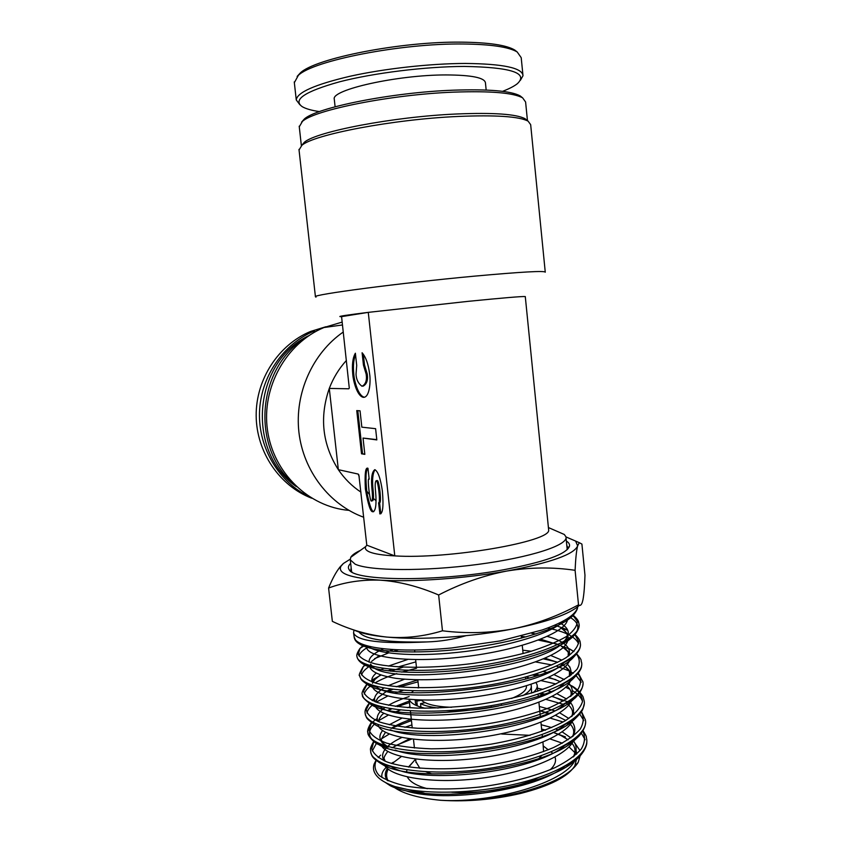 <?xml version="1.0" encoding="UTF-8"?>
<svg xmlns="http://www.w3.org/2000/svg" width="843" height="843" viewBox="0 0 843 843"><rect width="100%" height="100%" fill="white"/><g stroke="black" fill="none" stroke-linecap="round" stroke-linejoin="round"><path stroke-width="1.26" d="M556.011 530.869L564.315 534.483L565.938 536.791C568.793 544.915 531.301 557.402 477.812 564.42C424.408 571.512 369.74 571.006 355.177 564.188L350.277 559.836L350.751 557.307C352.037 555.084 355.24 552.787 360.361 550.426M366.789 545.168L365.725 546.57C364.64 548.677 366.031 550.521 369.898 552.102C374.787 554.02 383.08 555.284 394.787 555.895L366.789 545.168L358.876 474.936L358.201 474.072L338.338 469.667L329.286 388.423C333.291 377.906 339.002 368.581 346.41 360.446M306.61 337.232C256.841 366.579 250.171 447.622 294.439 484.736M342.174 322.079L323.975 327.527C286.04 343.27 261.341 387.506 267.494 430.225C273.427 472.986 308.875 507.012 348.918 510.363M363.712 517.254C329.571 504.852 303.354 471.079 298.917 432.248C294.523 393.428 312.49 353.28 343.27 332.026M360.941 492.133C352.037 486.232 344.513 478.75 338.338 469.667C322.363 444.398 319.339 417.327 329.286 388.423L348.791 388.792L349.287 388.096L341.573 316.631L340.098 316.62C338.148 316.357 347.548 314.945 368.275 312.363L394.787 555.895C448.423 559.404 551.006 541.575 548.667 530.057L548.508 528.466M301.594 122.098L304.365 118.989C316.631 107.525 391.921 92.382 453.134 90.19C488.719 88.989 511.079 90.907 520.194 95.923L522.175 97.503M527.455 120.633L525.6 101.992L522.628 97.862C513.398 92.793 490.615 90.875 454.272 92.119C391.742 94.405 314.818 109.811 302.426 121.392L299.265 126.819M301.583 145.554L304.323 142.309C315.904 131.677 393.46 116.703 456.527 113.995C493.429 112.488 516.264 114.058 525.052 118.715L526.886 120.18M545.242 271.983L530.668 124.659L528.108 121.15C519.193 116.45 495.81 114.88 457.96 116.46C393.217 119.284 313.596 134.585 301.878 145.333L299.044 149.991M525.294 296.725L525.284 296.557C522.144 296.283 502.976 297.895 467.781 301.383L368.275 312.363L341.573 316.631M315.988 297.126L315.43 296.757C311.994 294.66 400.32 282.995 474.377 276.156C521.259 271.899 544.884 270.582 545.263 272.194M372.954 511.775L372.775 511.733C370.52 512.091 368.054 504.504 365.377 488.982C364.608 473.777 365.462 466.874 367.959 468.276L369.181 479.161C366.8 475.283 370.014 504.03 371.584 500.89L371.615 500.9C372.543 500.363 372.711 496.885 372.1 490.468C370.836 478.792 371.742 471.859 374.829 469.667C378.012 471.342 380.53 478.434 382.374 490.942C383.681 506.169 382.848 513.808 379.908 513.861L378.549 502.818C380.783 503.872 378.128 479.361 376.083 480.731C375.093 481.922 374.924 485.452 375.556 491.332C376.652 504.082 375.788 510.9 372.954 511.775L373.639 511.669M369.645 374.102C368.359 364.081 365.841 356.979 362.1 352.764L363.449 365.114L366.168 374.155C367.095 380.288 365.704 384.324 362.016 386.263C358.317 383.576 356.326 379.592 356.031 374.313L356.705 365.367L355.377 353.217C352.732 357.738 351.868 364.798 352.764 374.366C353.228 380.92 357.021 395.852 363.164 397.316C369.687 398.065 370.836 381.257 369.645 374.102M355.535 354.713C353.554 359.624 352.975 366.136 353.797 374.25C354.271 380.794 358.064 395.725 364.218 397.179L364.587 397.222M363.154 386.147C366.789 384.113 368.149 380.077 367.232 374.029L364.513 364.998L363.449 365.114M359.244 476.801L358.201 474.072M366.673 491.016L369.403 494.43M372.458 497.633L376.083 500.774M364.829 454.366L361.51 453.797L356.747 410.583L360.045 410.815L361.837 427.169L375.609 428.676L376.832 439.92L363.038 438.065L364.829 454.366M525.284 296.557L548.667 530.057M364.513 364.998L363.333 354.229M379.603 502.649C381.837 503.714 379.181 479.203 377.137 480.573L376.083 480.731M368.022 468.413C365.757 469.836 365.388 477.939 366.926 492.733C369.613 505.726 371.911 511.996 373.807 511.564M372.627 500.731L372.659 500.742C373.586 500.205 373.744 496.727 373.143 490.31L372.1 490.468M379.571 502.66L380.783 513.661L379.719 513.819M375.019 469.709C372.617 473.513 371.995 480.373 373.143 490.31M364.798 454.04L361.51 453.797M362.532 453.66L357.811 410.657M376.8 439.624L363.038 438.065M421.363 700.185L416.8 701.134L415.715 699.859M415.42 702.535L416.663 705.644M416.8 701.134L417.317 705.918M501.501 705.391L501.343 703.789M531.617 693.125L531.311 686.276M530.911 684.453L531.238 685.485C531.807 688.763 528.982 692.156 522.755 695.665M438.149 708.036C430.51 707.119 424.64 705.654 420.541 703.642L420.92 707.172M491.279 707.456L491.09 705.665M425.146 702.672L420.541 703.642M566.359 541.069C568.846 542.586 569.879 544.304 569.468 546.211C566.538 554.167 544.525 562.028 503.429 569.805C436.885 582.039 353.902 581.133 349.213 569.752C347.78 567.76 348.264 565.611 350.667 563.324M566.949 549.868L567.487 546.865L566.802 545.453M451.732 792.241C471.68 793.221 491.574 791.419 511.427 786.835C522.038 784.275 531.037 781.187 538.392 777.552M550.3 769.722C554.905 765.296 556.475 761.06 555.01 757.014M552.534 753.147L551.28 751.956M542.955 742.146L543.566 751.64M541.585 755.686L539.099 758.363M526.317 676.918L529.32 678.025M536.074 682.651L537.139 685.011C537.602 687.445 536.264 689.995 533.134 692.651M511.522 698.457C522.038 694.274 527.001 690.09 526.401 685.896L526.401 685.896M576.802 757.994L574.821 765.855C567.897 776.782 549.868 785.971 520.732 793.421C493.956 799.638 467.285 801.935 440.731 800.292L446.463 800.544C471.543 801.166 496.495 798.405 521.322 792.272C551.554 784.18 570.5 774.243 578.14 762.472L580.616 754.337M501.68 734.021L530.11 735.328M550.058 738.932L562.376 743.199M569.004 746.898L574.81 752.578M580.016 750.607L574.726 742.946M568.098 739.796L560.995 735.517L565.442 736.93L553.103 732.272M545.168 730.238L541.67 729.511M354.155 637.002L355.451 639.879C357.843 642.745 363.322 645.095 371.911 646.918C380.636 648.72 391.9 649.742 405.725 649.995C419.666 650.206 434.914 649.542 451.479 647.993L500.268 640.912L542.154 629.984C554.093 625.854 563.135 621.618 569.278 617.297C574.399 613.63 577.213 610.121 577.729 606.781M465.947 635.706C453.018 639.479 439.983 641.555 426.821 641.934C381.152 644.105 356.726 641.091 353.554 632.872L353.976 630.164M356.399 640.849L359.424 643.936C356.378 642.124 354.65 639.985 354.239 637.519L353.565 632.872M328.591 588.035C344.502 582.123 361.773 579.51 380.393 580.184C399.171 581.48 418.581 586.422 438.645 594.989L442.47 630.796C423.924 636.465 405.314 638.551 386.642 637.055C367.885 634.948 349.782 629.71 332.353 621.354L328.591 588.035C332.332 578.793 336.209 571.691 340.214 566.738L343.375 563.493L341.015 566.169C337.168 573.409 350.298 578.087 380.393 580.184C413.449 582.165 465.578 578.467 507.012 571.006C530.163 567.234 552.86 567.002 575.095 570.311C575.632 558.498 576.475 550.353 577.634 545.885L579.257 542.671L581.912 544.062L584.968 575.2C584.663 586.043 583.988 594.252 582.956 599.805L582.197 602.64C581.196 605.337 579.973 606.064 578.509 604.821C557.771 616.085 535.916 624.115 512.955 628.91C489.614 633.114 466.116 633.746 442.47 630.796M575.095 570.311L578.509 604.821M438.645 594.989C460.815 583.482 483.597 575.484 507.012 571.006C550.69 562.724 574.231 554.346 577.634 545.885L575.643 541.09L565.969 536.917M353.617 629.847C360.456 633.188 371.457 635.59 386.642 637.055C419.73 640.29 471.722 637.034 512.955 628.91C547.708 621.849 569.857 613.978 579.415 605.316M440.731 800.292C419.382 798.237 404.008 794.011 394.619 787.647M387.78 780.228L387.369 779.248C386.147 775.95 386.41 772.578 388.159 769.122M392.037 763.621L401.384 756.529M376.094 760.186L374.218 763.811C372.48 768.637 373.839 773.21 378.286 777.52C381.89 780.934 387.432 783.937 394.924 786.551L418.634 792.114C422.786 792.62 427.211 793.621 421.626 793.094C407.548 791.735 397.064 789.269 390.183 785.676L385.335 782.441M382.069 777.646C381.173 774.285 382.553 770.86 386.189 767.372M391.384 763.421L393.354 762.23M395.072 786.593C422.195 794.896 474.82 794.074 518.456 783.305C562.186 772.578 589.32 754.032 586.696 739.016C585.485 735.897 588.214 738.911 582.819 730.354M373.755 741.292C368.686 750.333 371.004 749.659 370.688 751.935C372.606 767.551 424.113 777.225 483.766 769.122C543.44 761.197 589.373 737.973 585.411 719.911L585.463 720.301M377.19 718.478C370.267 723.357 367.19 728.194 367.969 732.967C369.771 747.899 421.553 756.888 481.638 748.732C541.764 740.755 588.056 718.141 584.136 700.765L583.208 697.351C583.198 696.033 577.192 688.004 570.342 685.222M578.108 673.178C581.491 678.278 581.364 683.789 577.74 689.7C571.997 695.717 562.85 701.608 550.31 707.351C528.519 715.855 502.554 722.082 472.428 726.044C452.944 727.983 434.682 728.721 417.622 728.257C401.89 727.13 389.087 725.001 379.234 721.882C371.384 718.32 367.053 714.253 366.262 709.68L369.75 702.609C363.776 709.848 365.135 712.546 365.23 713.958C366.937 728.194 418.971 736.476 479.509 728.278C540.068 720.238 586.76 698.257 582.85 681.576L577.876 673.515M366.947 684.126L366.663 684.432C362.595 690.164 361.204 693.663 362.49 694.927C364.081 708.436 416.389 716.002 477.359 707.751C538.371 699.669 585.432 678.309 581.565 662.356C580.405 659.827 583.135 661.154 576.243 653.388M365.124 664.663L363.312 666.476C359.603 672.851 358.412 675.96 359.74 675.812C361.226 688.626 413.787 695.454 475.21 687.161C536.654 679.015 584.136 658.32 580.269 643.083M363.417 645.243L360.024 648.383C357.306 652.387 356.294 655.159 356.989 656.697C358.359 668.752 411.184 674.853 473.049 666.497C534.947 658.299 582.798 638.267 578.983 623.767C578.403 620.848 576.275 618.204 572.597 615.822M411.647 739.079L394.903 745.886M412.933 762.188L408.444 767.046M406.979 769.965L406.558 771.566M407.38 776.972C409.888 781.851 416.526 785.76 427.317 788.69M350.214 559.183L343.375 563.493M351.152 567.708L350.867 570.016L351.942 572.007M421.247 700.069C425.704 704.253 435.778 706.676 451.49 707.319M498.771 706.002C481.3 709.637 463.903 711.218 446.579 710.723M425.083 708.246C415.862 706.107 410.594 703.167 409.255 699.448M411.405 692.693L413.418 690.828M417.854 687.867L418.634 687.435M431.901 773.885L425.978 771.819M419.867 768.3L415.926 761.714M311.71 498.213C279.57 485.947 256.42 452.122 256.167 415.683C255.872 379.234 278.59 344.597 310.73 331.394L325.862 326.757M309.381 496.769C278.97 482.259 258.411 448.107 259.496 412.512C260.55 376.926 283.174 343.796 314.523 330.888L310.73 331.394M296.451 486.674C245.671 451.69 253.069 361.837 308.907 335.64M297.147 76.428L300.287 72.983C314.997 58.357 401.057 41.286 461.743 42.15C488.856 42.477 506.527 45.111 514.767 50.053L517.107 51.908M294.344 82.677L298.338 75.364C313.238 60.559 401.184 43.162 463.165 43.994C490.837 44.31 508.845 46.966 517.202 51.971L521.206 57.672L522.892 74.627M299.876 104.753L296.272 99.959C297.042 92.414 315.008 84.5 350.161 76.228C384.324 68.641 430.078 63.552 465.146 63.446C503.208 63.826 522.491 67.925 522.997 75.733L520.384 80.317M486.169 90.043L485.452 82.951C484.873 77.714 471.711 75.038 445.968 74.932C397.38 74.858 331.151 89.758 334.271 99.105L334.323 99.622M319.444 111.603C311.52 110.422 305.788 108.779 302.237 106.671C292.468 99.769 304.881 91.497 339.476 81.824C373.565 72.993 425.388 66.565 464.23 66.428C510.995 67.24 528.709 72.993 517.37 83.678C514.177 86.218 509.246 88.768 502.576 91.339M393.249 762.325L391.784 763.547M387.358 768.468C384.629 772.652 384.608 776.656 387.295 780.47M406.168 790.892C444.514 803.347 537.075 790.081 564.905 766.118L573.798 761.724C578.856 757.72 582.302 753.726 584.125 749.754M573.851 756.477C576.981 750.902 576.865 745.718 573.514 740.913M570.901 737.878L562.155 731.861M557.56 729.743L555.969 729.1M551.712 727.583L541.185 724.717M401.742 737.52C395.525 740.449 390.741 743.526 387.401 746.761M387.232 746.919C382.395 751.724 381.363 756.35 384.123 760.786M390.731 766.435L392.206 767.225C420.952 785.002 535.21 772.578 564.979 745.307L573.999 740.712L582.977 730.017M572.966 736.329C575.864 730.839 575.369 725.77 571.491 721.123M568.846 718.478L559.668 712.82M554.62 710.733L539.33 706.466M401.858 718.215L389.245 724.78M382.617 730.544C377.632 736.782 379.498 742.335 388.201 747.193C382.574 742.831 380.393 740.586 381.668 740.46C380.246 741.25 381.352 738.774 384.998 733.041L385.694 732.388M395.135 750.07C430.984 764.232 538.477 749.701 564.863 724.59L573.999 719.817L581.881 710.143M572.06 716.16C574.431 711.292 573.925 706.792 570.521 702.651M566.675 699.047L557.002 693.757M550.69 691.481L548.108 690.712M542.913 689.363L537.465 688.204M409.129 696.571C400.762 699.247 393.871 702.156 388.454 705.306M384.777 707.667C378.201 712.388 375.925 716.961 377.938 721.376M390.172 729.743C424.493 744.495 539.425 729.269 564.736 703.852L573.957 698.9L580.701 690.375M571.101 696.002C573.135 691.46 572.429 687.287 568.983 683.473M564.357 679.606L554.093 674.663M546.443 672.293L543.419 671.534M404.45 679.226L388.128 685.738M383.86 688.099C376.347 692.746 373.365 697.266 374.924 701.65M378.95 706.202L380.53 707.193C404.619 725.486 538.719 710.638 564.473 683.157L564.705 682.956M570.121 675.823C571.786 671.618 570.88 667.751 567.402 664.242M561.849 660.143L550.911 655.559M531.364 651.26L522.755 650.185M407.77 659.437L388.433 666.065M383.428 668.457L380.973 669.827M376.031 673.294C372.574 676.265 371.215 679.142 371.963 681.913M375.209 686.128L376.789 687.193C398.887 705.486 539.963 689.795 564.125 662.514L573.514 657.255L578.393 650.648M569.078 655.643C571.333 647.392 564.093 640.996 547.349 636.444M535.99 633.978L531.701 633.293M383.618 648.71C373.502 653.272 368.654 657.751 369.076 662.166M371.573 666.075L373.186 667.245C393.302 685.412 541.48 668.794 563.725 641.86C570.922 634.4 569.573 628.067 559.678 622.861M368.033 646.012L369.613 647.276C380.067 654.6 420.162 657.097 465.347 651.491C510.531 645.928 551.849 633.114 563.187 621.291L563.682 620.775M446.463 800.544C501.353 801.841 568.582 780.228 575.326 759.206M576.57 754.169L576.085 749.838M560.995 735.517L553.05 732.304M545.611 730.07L541.627 729.1M409.498 738.805L392.069 747.783M384.44 765.128C391.141 777.088 431.036 784.011 477.423 778.679C523.788 773.442 565.495 756.824 573.472 740.976M565.779 720.438L555.537 715.359M548.825 713.115L539.773 710.849M410.91 719.364C402.912 722.103 396.336 725.096 391.173 728.32M381.247 745.233C386.61 757.351 428.655 764.264 477.444 758.257C526.232 752.377 568.445 734.769 573.314 719.047M573.999 714.59L573.472 711.671M563.282 701.081L552.407 696.339M544.304 694L541.153 693.273M409.319 701.049L395.399 706.413M390.667 708.794L388.001 710.343M383.744 713.326L381.542 715.307C376.294 722.904 379.887 720.776 379.055 721.819M378.159 725.38C382.027 737.34 424.577 744.232 474.82 738.089C525.052 732.072 568.351 714.348 572.239 698.952M572.66 694.769L572.155 692.514M560.563 681.713L548.951 677.308M539.162 674.916L535.442 674.21M417.822 679.943L396.263 686.75M390.709 689.174L387.97 690.533M386.842 691.144L378.201 697.424L375.346 701.819M375.051 704.938C376.104 716.908 418.655 724.158 470.868 718.004C523.071 711.998 568.308 693.989 571.132 678.847M571.269 674.948C570.458 670.838 567.107 667.213 561.196 664.073L561.101 664.021M557.581 662.335L545.115 658.267M415.873 661.86L398.181 666.929M391.5 669.426L388.086 670.891M380.362 675.011L374.872 679.458L372.543 683.273M372.311 685.802C373.049 697.235 415.947 703.916 468.761 697.635C521.575 691.492 567.265 673.852 569.868 659.3M569.499 654.094C568.266 651.091 565.463 648.393 561.09 645.991L568.688 648.688M559.626 645.232L540.774 639.236M526.106 636.908L521.343 636.402M393.375 649.531L385.736 652.471M379.013 655.749L371.605 661.376M369.529 666.075C370.467 671.576 379.297 675.664 396.02 678.352C419.793 681.228 455.852 679.658 490.31 673.652C524.388 667.277 551.933 657.298 563.44 647.382C570.658 640.006 569.489 633.219 560.89 627.835L567.76 630.301M557.023 625.928L554.894 625.074M367 645.738C362.743 656.876 406.495 663.567 463.397 656.834C520.3 650.248 568.604 632.124 567.497 618.499M421.626 793.094C471.079 798.795 548.466 783.221 573.798 761.724C584.557 753.452 587.118 744.717 586.791 742.209M585.116 739.711L581.28 733.031M568.182 724.105L566.749 723.463M563.113 721.998L550.289 718.141M411.921 724.917L404.84 727.277M389.297 734.011L381.531 738.816M376.452 743.263L372.311 750.913M374.018 757.783L382.775 764.675C414.429 784.401 542.049 770.513 573.999 740.712L579.088 735.992C583.314 730.87 585.453 726.518 585.516 722.925M583.82 720.586L579.668 713.916M563.956 704.506L546.053 699.395M409.951 706.919L407.58 707.635M400.309 710.08L394.893 712.156M388.307 715.085L378.792 720.586M374.355 724.211C366.705 731.777 368.117 738.531 378.602 744.495C408.655 764.496 543.387 749.775 573.999 719.817C579.341 714.832 582.365 711.06 583.061 708.499L584.21 703.852M582.513 701.46C581.175 697.382 577.75 693.747 572.228 690.533M569.815 689.216L565.664 687.308M561.375 685.675L560.31 685.306M556.001 683.968L541.28 680.67M403.091 690.364L395.409 692.957M387.675 696.055L376.273 702.156M373.354 704.284C369.698 707.214 367.559 710.122 366.937 713.009M368.106 718.889L374.577 724.337C402.838 744.517 544.968 728.889 573.957 698.9C577.118 696.845 582.629 689.679 582.924 684.39M581.206 682.25L575.727 675.064M573.251 673.283L570.943 671.903M568.888 670.828L556.57 666.212M551.817 664.958L535.769 661.955M416.558 668.236L401.721 672.082M396.79 673.61C387.896 676.497 380.636 679.595 375.019 682.914M371.183 685.443C367.285 688.32 364.977 691.165 364.25 693.989M365.198 699.437L370.657 704.211C396.99 724.453 546.559 707.899 573.788 678.057L564.684 682.967M369.729 666.139C365.156 669.1 362.437 672.029 361.563 674.937M362.237 679.901L366.8 684.084C390.889 704.295 548.129 686.834 573.514 657.255C578.087 652.471 580.363 648.615 580.332 645.696M578.561 643.736C575.727 637.424 566.875 632.513 552.007 629.015M550.679 628.709L547.539 628.046M369.329 646.339C363.502 649.531 360.014 652.703 358.886 655.833M359.329 660.406L363.091 664.021C375.599 672.24 419.066 675.201 467.58 669.268C516.095 663.388 560.332 649.489 573.187 636.454C580.279 629.026 579.215 622.65 569.994 617.339M368.37 646.107L369.613 647.276L359.424 643.936C370.794 651.966 415.199 654.737 465.304 648.583C515.4 642.492 560.795 628.457 572.703 615.759L576.054 610.806M376.273 760.344C373.965 765.623 374.882 770.618 379.023 775.349C385.093 779.764 394.239 783.358 406.463 786.14C427.464 789.617 452.291 789.87 480.931 786.898C509.562 782.978 534.22 776.582 554.905 767.699C566.865 761.65 575.674 755.391 581.343 748.921C585.042 742.504 585.463 736.455 582.618 730.765M548.171 713.378L545.147 712.725M411.447 720.586L391.278 728.352M373.849 741.376L371.774 748.89C373.407 753.737 378.359 758.047 386.652 761.819C405.841 768.732 440.826 770.892 478.592 766.624C507.623 762.673 532.607 756.319 553.535 747.562C565.632 741.629 574.505 735.507 580.163 729.195C583.82 722.957 584.146 717.098 581.154 711.618M569.794 702.809L568.161 702.019M567.149 701.555L552.091 696.508M542.934 694.506L539.383 693.884M409.487 702.577L397.264 706.655M391.595 708.942L388.296 710.438M371.468 722.346L369.086 730.122C371.025 735.117 376.884 739.459 386.642 743.136C398.591 746.245 413.513 748.141 431.405 748.816C450.499 748.668 470.31 747.13 490.816 744.211C521.111 738.911 547.56 730.575 564.979 720.923C574.8 714.369 580.637 707.899 582.502 701.534C582.049 695.422 578.003 689.995 570.353 685.233M555.885 679.648L548.119 677.698M536.907 675.675L532.639 675.085M418.033 681.839L399.371 687.034M392.659 689.416L389.308 690.744M374.524 698.531L372.058 700.428M570.037 667.14L569.468 666.845M556.475 661.871L543.619 658.91M403.07 667.192L390.562 671.186M380.815 675.169L371.752 680.185M367.084 684.168L363.533 691.165C364.608 695.496 369.266 699.29 377.495 702.567C387.748 705.391 400.931 707.245 417.032 708.109C434.451 708.32 453.007 707.361 472.712 705.243C503.102 701.06 529.046 694.78 550.553 686.381C562.861 680.744 571.691 675.032 577.044 669.226C580.269 663.557 579.963 658.32 576.127 653.515M573.883 651.607L568.53 648.372M556.97 644.02L538.456 640.122M398.591 649.795L393.049 651.439M388.549 652.914L374.608 658.615M365.873 664.906L363.312 666.476L360.836 672.777C362.353 676.792 367.411 680.269 375.999 683.199C395.925 688.478 432.659 689.279 472.112 684.474C511.532 679.163 547.423 668.899 565.959 657.74C573.798 652.155 578.045 646.781 578.677 641.628L574.894 634.589M567.56 629.847L557.181 626.022M556.96 625.959L554.431 625.274M365.156 645.19L360.024 648.383L358.222 654.316C360.246 658.035 365.83 661.207 374.977 663.82C396.073 668.415 433.871 668.541 473.682 663.336C493.44 660.343 511.817 656.56 528.814 652.008C544.399 647.139 556.886 642.008 566.275 636.623C573.567 631.249 577.223 626.128 577.255 621.27L572.534 614.726M359.023 632.008C364.45 639.405 387.053 642.703 426.821 641.934M365.725 546.57L350.751 557.307M351.584 571.565L350.277 559.836M323.975 327.527L342.49 324.966M304.365 118.989L302.426 121.392M304.323 142.309L301.878 145.333M301.373 145.723L299.202 126.197M298.98 149.422L315.43 296.757M363.164 397.316L364.218 397.179M372.659 500.742L371.615 500.9M380.962 513.703L379.908 513.861M525.052 118.715L528.108 121.15M520.194 95.923L522.628 97.862M415.483 703.167L415.125 699.827M567.191 549.404L566.032 537.76M548.424 527.56L564.315 534.483M567.497 548.54L569.468 546.211M543.345 746.023L548.277 749.806M551.143 752.009L552.218 752.831M537.139 685.011L537.771 691.155M538.087 694.305L538.277 696.139M538.909 702.356L540.437 717.382M540.932 722.293L541.87 731.461M542.197 734.664L542.449 737.246M525.705 679.058L525.505 677.14M523.103 653.599L522.26 645.422M521.522 638.14L521.311 636.149M567.708 549.13L567.634 548.371M567.592 547.876L567.487 546.865M574.821 765.855L578.14 762.472M387.369 779.248L388.138 780.839M573.261 756.951C576.169 751.387 575.39 746.498 570.922 742.283M370.741 752.188C372.058 755.17 370.383 757.309 382.775 764.675L390.815 766.456M385.03 761.176C384.777 758.142 381.774 759.743 387.759 751.408M572.355 736.803C575.01 731.819 573.767 727.087 568.635 722.62M571.438 716.634C573.988 712.251 572.239 707.698 566.169 702.967M570.458 696.476C572.081 693.104 570.943 689.585 567.012 685.928M362.49 694.906C361.626 696.402 364.355 699.5 370.657 704.211L380.53 707.193L379.097 706.244M376.083 702.093C375.398 702.177 376.104 700.628 378.201 697.424M569.436 676.318C569.32 669.637 570.342 672.198 565.242 666.697M561.86 664.442L561.196 664.073M359.761 675.896C361.141 679.49 360.351 679.574 366.8 684.084L376.789 687.193L375.388 686.181M568.351 656.16C567.402 651.902 571.301 653.841 561.09 645.991M356.989 656.676C357.632 659.574 359.666 662.018 363.091 664.021L373.186 667.245L370.52 664.147M572.587 614.684C579.752 620.922 578.256 621.913 578.983 623.767C579.552 627.603 577.613 631.839 573.187 636.454L563.725 641.86C566.759 638.309 567.855 635.801 567.023 634.347C568.119 634.199 566.075 632.018 560.89 627.835M577.697 606.949C577.529 609.373 575.864 612.313 572.703 615.759L563.63 620.806M371.415 722.303C368.128 727.52 366.979 731.081 367.969 732.999C367.084 734.938 374.092 743.115 378.602 744.495L388.201 747.193M365.261 714.116C366.916 717.825 364.966 717.983 374.577 724.337M578.256 672.967L582.892 681.903M581.607 665.285C581.839 668.33 579.236 672.588 573.788 678.057M568.266 684.453L569.984 685.043M374.471 699.648L372.669 700.712M374.872 679.458L371.826 681.302M380.678 755.128L378.222 757.572M376.399 759.838L374.218 763.811M581.333 711.271L585.411 719.911M570.037 649.163L573.935 651.555M574.979 634.484C578.561 637.898 580.332 640.764 580.269 643.072M575.643 541.09L579.257 542.671M341.015 566.169L340.214 566.738M418.686 687.877L417.822 679.858M416.474 667.477L415.631 659.626M414.809 652.039L414.587 650.016M409.14 699.437L410.056 707.804M410.393 710.881L412.248 727.941M413.481 739.29L414.429 748.015M415.641 759.111L416.01 762.504M415.578 759.1L408.729 767.088M351.615 571.607L349.213 569.752M514.767 50.053L517.202 51.971M300.287 72.983L298.338 75.364M296.272 99.959L294.26 81.919M335.103 106.776L334.271 99.105"/></g></svg>
